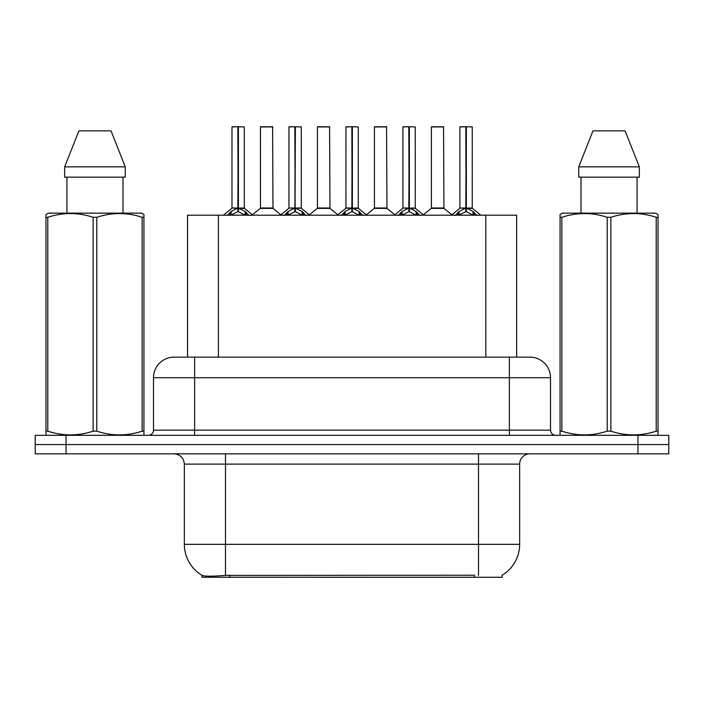 <?xml version="1.0" encoding="UTF-8"?>
<svg xmlns="http://www.w3.org/2000/svg" width="704" height="704" viewBox="0 0 704 704"><rect width="100%" height="100%" fill="white"/><g stroke="black" fill="none" stroke-linecap="round" stroke-linejoin="round"><path stroke-width="1.06" d="M187.546 357.139L187.546 215.204L516.657 215.204L516.657 357.139M502.278 575.159L502.278 577.254L201.934 577.254L201.934 575.282M184.342 544.342L225.482 544.342L225.482 464.112L184.342 464.112L184.342 544.342A36.001 36.001 0 0 0 202.136 575.397C204.802 576.435 212.582 576.435 225.482 575.397L474.399 575.221M501.864 575.397A36.001 36.001 0 0 0 519.658 544.342L519.658 464.112A10.287 10.287 0 0 1 529.945 453.825M66.053 435.318L668.8 435.318L668.8 444.567L35.2 444.567L35.2 453.825L66.053 453.825L66.053 444.567L35.2 444.567L35.2 435.318L66.053 435.318L66.053 444.567L668.8 444.567L668.8 453.825L66.053 453.825M174.372 357.139L529.945 357.139A20.574 20.574 0 0 1 550.51 377.714L550.51 430.17C550.818 433.294 552.534 435.01 555.658 435.318M174.055 357.139A20.574 20.574 0 0 0 153.49 377.714L153.49 430.17A5.139 5.139 0 0 1 148.342 435.318M181.729 357.139L181.262 357.139M227.383 215.442L231.123 211.49L237.864 208.085L237.864 211.675L238.225 126.746L244.306 126.949L244.306 207.997L238.41 208.085L245.15 211.49L248.89 215.442M231.968 126.949L237.873 126.746L231.968 126.949L231.968 207.997L237.864 208.085M237.873 126.746L232.17 126.746M244.306 126.949L238.401 126.746M238.049 126.746L238.049 207.997L244.499 208.402L239.087 208.41M237.864 126.949L238.137 207.997M236.078 126.746L240.196 126.746M238.41 208.085L238.41 211.675L238.225 208.006M238.41 207.997L238.41 126.949M245.15 211.49L245.15 215.204L238.41 211.675M237.864 211.675L232.118 214.518M268.189 207.997L260.269 208.402L272.985 208.402L272.598 126.746L260.454 126.949L260.454 207.997L272.8 207.997L266.358 207.997M266.543 126.746L260.665 126.746M284.372 215.442L288.112 211.49L294.853 208.085L294.853 211.675L295.214 126.746L301.294 126.949L301.294 207.997L295.39 208.085L302.13 211.49L305.87 215.442M288.948 126.949L294.862 126.746L288.948 126.949L288.948 207.997L294.853 208.085M294.862 126.746L289.15 126.746M301.294 126.949L295.381 126.746M295.029 126.746L295.029 207.997L295.39 126.949M294.853 126.949L295.117 207.997M293.066 126.746L297.176 126.746M295.39 208.085L295.39 211.675L295.214 208.006M302.13 211.49L302.13 215.204L295.39 211.675M294.853 211.675L289.106 214.518M341.352 215.442L345.092 211.49L351.833 208.085L351.833 211.675L352.194 126.746L358.274 126.949L358.274 207.997L352.37 208.085L359.11 211.49L362.85 215.442M345.928 126.949L351.842 126.746L345.928 126.949L345.928 207.997L351.833 208.085M351.842 126.746L346.139 126.746M358.274 126.949L352.361 126.746M352.009 126.746L352.009 207.997L358.459 208.402L353.047 208.41M351.833 126.949L352.106 207.997M350.046 126.746L354.156 126.746M352.37 208.085L352.37 211.675L352.194 208.006M352.37 207.997L352.37 126.949M359.11 211.49L359.11 215.204L352.37 211.675M351.833 211.675L346.086 214.518M398.332 215.442L402.072 211.49L408.813 208.085L408.813 211.675L409.174 126.746L415.254 126.949L415.254 207.997L409.358 208.085L416.099 211.49L419.839 215.442M402.917 126.949L408.822 126.746L402.917 126.949L402.917 207.997L408.813 208.085M408.822 126.746L403.119 126.746M415.254 126.949L409.35 126.746M408.998 126.746L408.998 207.997L415.448 208.402L410.036 208.41M408.813 126.949L409.086 207.997M407.026 126.746L411.145 126.746M409.358 208.085L409.358 211.675L409.174 208.006M409.358 207.997L409.358 126.949M416.099 211.49L416.099 215.204L409.358 211.675M408.813 211.675L403.066 214.518M455.321 215.442L459.061 211.49L465.802 208.085L465.802 211.675L466.162 126.746L472.243 126.949L472.243 207.997L466.338 208.085L473.079 211.49L476.819 215.442M459.897 126.949L465.81 126.746L459.897 126.949L459.897 207.997L465.802 208.085M465.81 126.746L460.099 126.746M472.243 126.949L466.33 126.746M465.978 126.746L465.978 207.997L472.428 208.402L467.016 208.41M465.802 126.949L466.066 207.997M464.015 126.746L468.125 126.746M466.338 208.085L466.338 211.675L466.162 208.006M466.338 207.997L466.338 126.949M473.079 211.49L473.079 215.204L466.338 211.675M465.802 211.675L460.055 214.518M325.169 207.997L317.249 208.402L329.974 208.402L329.578 126.746L317.442 126.949L317.442 207.997L329.78 207.997L323.338 207.997M323.523 126.746L317.645 126.746M382.149 207.997L374.238 208.402L386.954 208.402L386.558 126.746L374.422 126.949L374.422 207.997L386.769 207.997L380.327 207.997M380.503 126.746L374.625 126.746M439.138 207.997L431.218 208.402L443.934 208.402L443.546 126.746L431.402 126.949L431.402 207.997L443.749 207.997L437.307 207.997M435.521 126.746L431.614 126.746M143.299 435.318L143.942 434.94L143.942 431.156L142.129 431.156L142.129 217.298C127.072 212.318 111.954 212.318 96.782 217.298L93.139 217.298C78.091 212.318 62.973 212.318 47.793 217.298L45.971 217.298L45.971 214.474L48.356 213.145L45.971 214.474L45.971 432.45M96.782 217.298L96.782 431.156C111.83 436.137 126.949 436.137 142.129 431.156M96.782 431.156L93.139 431.156L93.139 217.298M47.793 217.298L47.793 431.156C62.85 436.137 77.959 436.137 93.139 431.156M47.793 431.156L45.971 431.156L45.971 434.94L46.614 435.318M143.942 432.45L143.942 214.474L141.566 213.145L143.942 214.474L143.942 217.298L142.129 217.298M141.566 213.145L48.356 213.145M66.906 177.144L66.906 213.145M123.015 213.145L123.015 177.144L123.015 213.145M111.021 130.856L125.259 166.857L125.259 177.144L64.662 177.144L64.662 166.857L78.901 130.856L64.662 166.857L125.259 166.857L111.021 130.856L78.901 130.856M657.386 435.318L658.029 434.94L658.029 431.156L656.207 431.156L656.207 217.298C641.15 212.318 626.041 212.318 610.861 217.298L607.218 217.298C592.17 212.318 577.051 212.318 561.871 217.298L560.058 217.298L560.058 214.474L562.434 213.145L560.058 214.474L560.058 432.45M610.861 217.298L610.861 431.156C625.909 436.137 641.027 436.137 656.207 431.156M610.861 431.156L607.218 431.156L607.218 217.298M561.871 217.298L561.871 431.156C576.928 436.137 592.046 436.137 607.218 431.156M561.871 431.156L560.058 431.156L560.058 434.94L560.701 435.318M658.029 432.45L658.029 214.474L655.644 213.145L658.029 214.474L658.029 217.298L656.207 217.298M655.644 213.145L562.434 213.145M580.985 177.144L580.985 213.145M637.094 213.145L637.094 177.144M639.338 177.144L639.338 166.857L639.338 177.144L578.741 177.144L578.741 166.857L592.979 130.856L578.741 166.857L639.338 166.857L625.099 130.856L592.979 130.856M625.099 130.856L639.338 166.857M474.505 577.254L474.505 575.221M229.706 577.254L229.706 575.221M218.407 357.139L218.407 215.204M485.804 357.139L485.804 215.204M478.518 453.825L478.518 464.112L225.482 464.112L225.482 453.825M519.658 464.112L478.518 464.112L478.518 544.342L519.658 544.342M478.518 575.397L478.518 544.342L225.482 544.342L225.482 575.397M637.947 453.825L637.947 435.318M550.51 377.714L153.49 377.714M194.63 435.318L194.63 357.139M153.49 430.17L550.51 430.17M509.37 357.139L509.37 435.318M237.186 208.41L231.968 207.997L237.864 208.006M230.05 212.423L230.05 215.204M231.123 211.49L231.123 215.204M246.224 212.423L246.224 215.204M272.8 126.949L260.454 126.949M294.175 208.41L288.948 207.997L294.853 208.006M295.39 208.006L301.286 207.997L296.067 208.41M287.03 212.423L287.03 215.204M288.112 211.49L288.112 215.204M303.213 212.423L303.213 215.204M351.155 208.41L345.937 207.997L351.833 208.006M344.01 212.423L344.01 215.204M345.092 211.49L345.092 215.204M360.193 212.423L360.193 215.204M408.135 208.41L402.917 207.997L408.813 208.006M400.998 212.423L400.998 215.204M402.072 211.49L402.072 215.204M417.173 212.423L417.173 215.204M465.124 208.41L459.897 207.997L465.802 208.006M457.978 212.423L457.978 215.204M459.061 211.49L459.061 215.204M474.162 212.423L474.162 215.204M329.78 126.949L317.442 126.949M386.769 126.949L374.422 126.949M443.749 126.949L431.402 126.949M184.342 464.112C183.735 457.864 180.303 454.441 174.055 453.825M231.774 208.402L223.388 215.204M244.499 208.402L252.886 215.204M260.269 208.402L252.384 214.79M272.985 208.402L280.878 214.79M288.763 208.402L280.377 215.204M301.479 208.402L309.866 215.204M345.743 208.402L337.357 215.204M358.459 208.402L366.854 215.204M402.723 208.402L394.337 215.204M415.448 208.402L423.834 215.204M459.712 208.402L451.317 215.204M472.428 208.402L480.814 215.204M317.249 208.402L309.364 214.79M329.974 208.402L337.858 214.79M374.238 208.402L366.353 214.79M386.954 208.402L394.838 214.79M431.218 208.402L423.333 214.79M443.934 208.402L451.827 214.79"/></g></svg>
